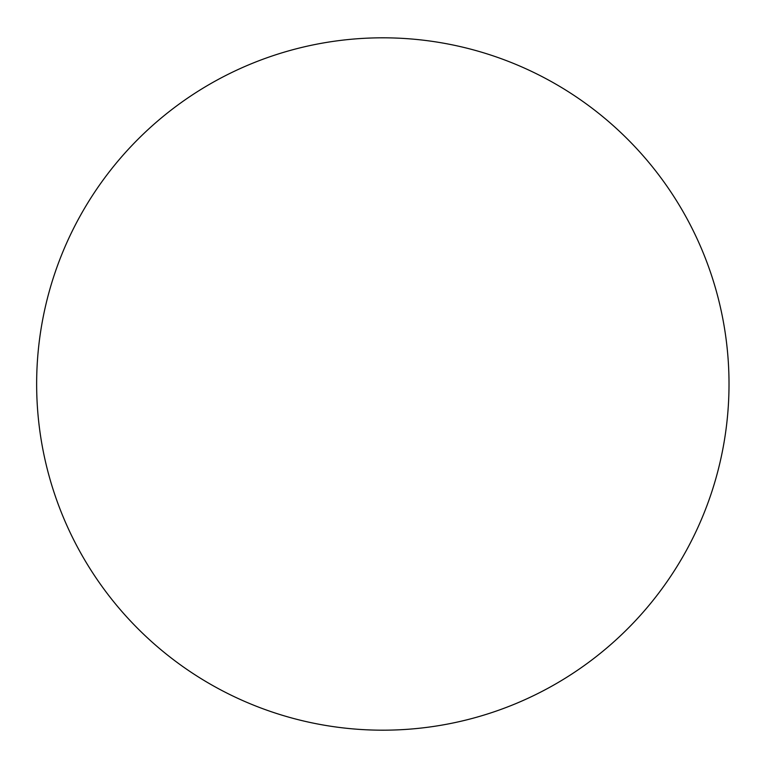 <?xml version="1.0" encoding="UTF-8"?>
<svg xmlns="http://www.w3.org/2000/svg" width="768" height="768" viewBox="0 0 768 768"><rect width="100%" height="100%" fill="white"/><g stroke="black" fill="none" stroke-linecap="round" stroke-linejoin="round"><path stroke-width="0.58" stroke-dasharray="3.84 2.88" d="M729.014 384A346.186 346.186 0 0 0 209.741 84.192A346.186 346.186 0 0 0 209.741 683.808A346.186 346.186 0 0 0 729.014 384"/><path stroke-width="1.15" d="M729.014 384A346.186 346.186 0 0 0 209.741 84.192A346.186 346.186 0 0 0 209.741 683.808A346.186 346.186 0 0 0 729.014 384"/></g></svg>
